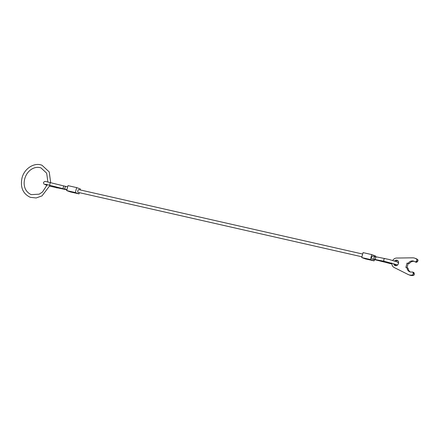 <?xml version="1.0" encoding="UTF-8"?>
<svg xmlns="http://www.w3.org/2000/svg" width="440" height="440" viewBox="0 0 440 440"><rect width="100%" height="100%" fill="white"/><g stroke="black" fill="none" stroke-linecap="round" stroke-linejoin="round"><path stroke-width="0.66" d="M372.504 256.075L371.399 257.175L371.877 258.841M373.065 259.116L373.472 259.424M361.939 256.801L78.276 192.412A1.425 0.781 -77.2 0 1 77.858 190.757A1.425 0.781 -77.2 0 1 78.909 189.635L362.675 254.051M80.108 189.91L80.361 188.958L76.675 187.611L67.98 185.636L66.654 190.575L75.35 192.549L76.675 187.611M79.371 192.66L79.041 193.897L75.35 192.549M79.041 193.897L70.34 191.923L66.654 190.575M375.238 256.69L375.441 255.943L371.756 254.595L363.061 252.621L361.735 257.56L370.431 259.534L371.756 254.595M374.445 259.649L374.116 260.882L370.431 259.534M374.116 260.882L365.42 258.907L361.735 257.56M408.766 274.764L409.871 275.165A8.817 7.354 -69.9 0 0 413.49 275.38A1.067 0.891 -69.9 0 0 414.31 274.01L414.123 273.075A1.067 0.891 -69.9 0 0 413.6 272.415L412.495 272.014A1.067 0.891 110.1 0 1 413.017 272.668L413.204 273.603A1.067 0.891 110.1 0 1 412.385 274.973A8.817 7.354 110.1 0 1 408.766 274.764A8.817 7.354 110.1 0 1 408.122 274.489L394.07 267.449A4.978 4.152 110.1 0 1 391.892 263.164M392.75 260.447A4.978 4.152 110.1 0 1 396.589 258.044L412.588 257.824A8.817 7.354 110.1 0 1 414.821 258.197A8.817 7.354 110.1 0 1 416.609 259.215A1.067 0.891 110.1 0 1 416.642 260.783L417.747 261.184A1.067 0.891 -69.9 0 0 417.714 259.622A8.817 7.354 -69.9 0 0 415.927 258.605L414.821 258.197M394.592 260.997A2.844 2.37 110.1 0 1 397.117 260.255A2.844 2.37 110.1 0 1 398.459 263.456A2.844 2.37 110.1 0 1 395.164 265.601A2.844 2.37 110.1 0 1 393.74 263.709M397.639 260.541A2.844 2.37 -69.9 0 0 395.736 261.36M394.84 264.061A2.844 2.37 -69.9 0 0 395.747 265.716M407.011 267.735L408.155 263.483L407.05 263.076L405.873 267.465L408.062 268.114A5.687 4.747 110.1 0 0 410.405 271.986M408.155 263.483L409.233 263.725A5.687 4.747 110.1 0 1 414.282 261.382M407.05 263.076L409.233 263.725M408.127 263.324A5.687 4.747 110.1 0 1 413.749 261.14A5.687 4.747 110.1 0 1 414.821 261.734A1.067 0.891 110.1 0 0 415.025 261.844L416.13 262.251A1.067 0.891 -69.9 0 0 417.109 261.932L417.747 261.184M416.642 260.783L416.004 261.525A1.067 0.891 110.1 0 1 415.025 261.844M406.956 267.713A5.687 4.747 110.1 0 0 409.838 271.827A5.687 4.747 110.1 0 0 412.077 271.981A1.067 0.891 110.1 0 1 412.495 272.014M385.286 258.605A1.425 1.133 100.6 0 0 385.176 258.577A1.425 1.133 100.6 0 0 383.834 259.633A1.425 1.133 100.6 0 0 384.549 261.349A1.425 1.133 100.6 0 0 384.659 261.371L396.352 264.627M376.816 257.021A1.425 1.133 100.6 0 0 376.712 256.999A1.425 1.133 100.6 0 0 375.37 258.055A1.425 1.133 100.6 0 0 376.079 259.765A1.425 1.133 100.6 0 0 376.189 259.793A1.425 1.133 100.6 0 0 376.299 259.804M375.106 256.663A1.425 0.781 102.8 0 0 375.056 256.647A1.425 0.781 102.8 0 0 374 257.763A1.425 0.781 102.8 0 0 374.374 259.408A1.425 0.781 102.8 0 0 374.424 259.424L384.659 261.371M57.024 187.957A1.425 1.133 -79.4 0 1 56.919 187.941A1.425 1.133 -79.4 0 1 56.81 187.913A1.425 1.133 -79.4 0 1 56.062 186.94M49.902 185.383A1.425 0.341 -75.8 0 1 49.88 185.378A1.425 0.341 -75.8 0 1 49.863 185.372A1.425 0.341 -75.8 0 1 49.924 183.832A1.425 0.341 -75.8 0 1 50.578 182.622A1.425 0.341 -75.8 0 1 50.595 182.628M65.489 189.288A1.425 0.775 -77.2 0 1 65.434 189.282L63.272 188.76A1.425 0.341 -75.8 0 1 63.25 188.755A1.425 0.341 -75.8 0 1 63.311 187.215A1.425 0.341 -75.8 0 1 63.965 186.005A1.425 0.341 -75.8 0 1 63.987 186.01M66.913 189.618L65.434 189.282A1.425 0.775 -77.2 0 1 65.384 189.266A1.425 0.775 -77.2 0 1 65.016 187.627A1.425 0.775 -77.2 0 1 66.066 186.511A1.425 0.775 -77.2 0 1 66.121 186.522M67.04 189.871L65.384 189.519A1.425 1.133 -79.4 0 1 65.279 189.497A1.425 1.133 -79.4 0 1 64.779 189.129M391.418 263.027A1.425 0.341 104.2 0 0 391.501 263.89A1.425 0.341 104.2 0 0 391.518 263.896L378.131 260.513A1.425 0.341 104.2 0 0 378.147 260.519M377.999 260.128A1.425 0.341 104.2 0 0 378.109 260.507A1.425 0.341 104.2 0 0 378.131 260.513L376.03 260.013A1.425 0.775 102.8 0 1 375.98 259.996A1.425 0.775 102.8 0 1 375.667 259.694M413.204 273.603L414.31 274.01M416.609 259.215L417.714 259.622M416.004 261.525L417.109 261.932M412.385 274.973L413.49 275.38M413.017 272.668L414.123 273.075M398.541 263.048L397.381 261.971L389.136 259.474L372.455 256.058M67.65 186.868L46.618 181.726C45.1 181.176 44.072 181.478 43.527 182.622L43.967 184.09L47.009 185.367M49.742 186.181L65.384 189.519M45.579 184.234L63.272 188.76M373.417 259.419L376.03 260.013M371.822 258.83L374.424 259.424M397.667 264.886L394.999 264.704M391.903 263.995L391.518 263.896M50.001 185.411L42.004 195.894L36.157 197.967L30.267 197.313C22.902 193.738 20.147 187.308 22 178.019C24.261 168.614 34.177 162.118 41.992 165.253L49.231 171.93L50.666 182.644M47.229 184.751L42.465 192.038L39.193 194.172L31.24 194.639C24.288 191.433 23.249 184.338 24.75 178.756C25.9 174.713 28.072 171.595 31.268 169.395C34.562 167.305 37.812 166.815 41.014 167.926L46.673 173.173L47.894 181.984"/></g></svg>
